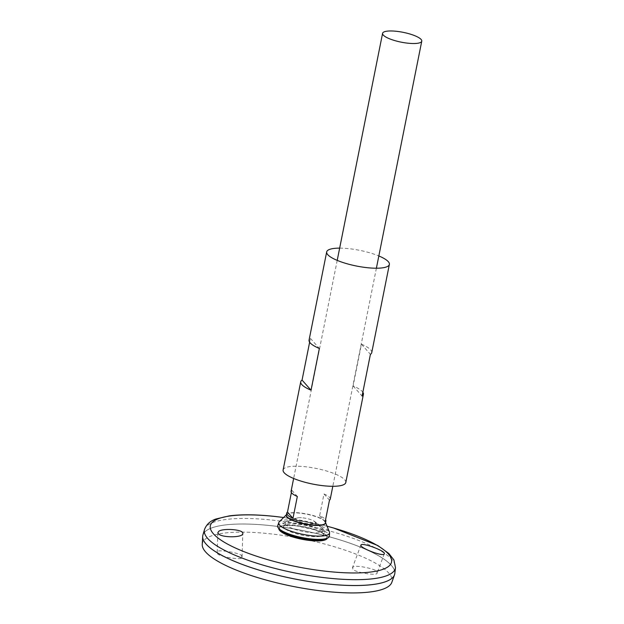 <?xml version="1.0" encoding="UTF-8"?>
<svg xmlns="http://www.w3.org/2000/svg" width="624" height="624" viewBox="0 0 624 624"><rect width="100%" height="100%" fill="white"/><g stroke="black" fill="none" stroke-linecap="round" stroke-linejoin="round"><path stroke-width="0.47" stroke-dasharray="3.12 2.34" d="M339.659 248.126A31.964 8.011 -168.7 0 1 349.674 248.75A31.964 8.011 -168.7 0 1 378.838 255.957M283.109 469.989A31.964 8.011 -168.7 0 1 306.095 466.83A31.964 8.011 -168.7 0 1 345.79 482.516M309.637 342.202L310.401 338.356A31.964 8.011 11.3 0 0 309.067 340.088M371.748 352.615A31.964 8.011 11.3 0 0 361.444 344.23L353.106 385.952A31.964 8.011 -168.7 0 1 362.84 392.223M353.106 385.952L362.076 396.061M361.444 344.23L370.414 354.346M310.401 338.356L319.363 348.473M202.901 535.072A97.882 24.523 -168.7 0 1 273.187 525.899A97.882 24.523 -168.7 0 1 394.828 573.425M204.812 542.467A97.859 24.523 -168.7 0 1 202.792 535.603A97.859 24.523 -168.7 0 1 273.187 525.923A97.859 24.523 -168.7 0 1 394.727 573.932A97.859 24.523 -168.7 0 1 293.959 578.807A97.859 24.523 -168.7 0 1 202.8 535.579A97.859 24.523 -168.7 0 1 273.195 525.907A97.859 24.523 -168.7 0 1 394.719 573.955A97.859 24.523 -168.7 0 1 390.218 579.517M202.777 535.587A97.882 24.523 -168.7 0 1 273.179 525.923A97.882 24.523 -168.7 0 1 394.742 573.947M202.238 544.456A96.736 24.242 -168.7 0 1 271.931 534.011A96.736 24.242 -168.7 0 1 391.833 582.34M217.643 553.379C216.013 555.984 244.366 561.319 242.034 557.084L241.597 556.132C243.227 553.535 214.867 548.192 217.207 552.435L217.643 553.379M352.817 568.932L352.794 567.271C355.22 564.088 378.417 569.806 376.779 571.685L377.161 572.879C377.848 576.81 351.101 571.256 352.817 568.932M298.319 524.23A20.436 5.125 -168.7 0 1 323.645 533.52L323.645 533.52A20.436 5.125 -168.7 0 1 302.656 535.283A20.436 5.125 -168.7 0 1 283.951 525.595L283.951 525.595A20.436 5.125 -168.7 0 1 298.319 524.23M302.936 517.865A9.984 2.504 -168.7 0 1 313.708 520.923A9.984 2.504 -168.7 0 1 314.036 521.126A9.984 2.504 -168.7 0 1 311.594 523.949A9.984 2.504 -168.7 0 1 298.756 521.383A9.984 2.504 -168.7 0 1 297.586 517.834A9.984 2.504 -168.7 0 1 297.968 517.78A9.984 2.504 -168.7 0 1 302.936 517.865M299.2 520.861A19.789 4.961 -168.7 0 1 323.185 528.949A19.789 4.961 -168.7 0 1 323.645 529.659A19.789 4.961 -168.7 0 1 303.397 531.554A19.789 4.961 -168.7 0 1 285.433 522.023A19.789 4.961 -168.7 0 1 286.127 521.547A19.789 4.961 -168.7 0 1 299.2 520.861M280.987 530.533A24.008 6.014 -168.7 0 1 280.215 526.952A24.008 6.014 -168.7 0 1 296.915 525.541A24.008 6.014 -168.7 0 1 326.57 536.219A24.008 6.014 -168.7 0 1 324.48 539.222M277.688 525.712A26.372 6.607 -168.7 0 1 296.595 523.325A26.372 6.607 -168.7 0 1 329.378 536.039M279.24 521.914A25.927 6.497 -168.7 0 1 297.344 520.322A25.927 6.497 -168.7 0 1 329.402 531.937M291.385 492.554L291.837 490.261A19.976 5.008 11.3 0 0 291.073 491.299M330.252 499.13A19.976 5.008 11.3 0 0 323.981 493.958L319.621 515.767A19.976 5.008 -168.7 0 1 325.58 519.683M323.981 493.958L329.48 500.167M319.621 515.767L325.12 521.968M291.837 490.261L297.336 496.47M327.054 526.188L283.624 517.514A92.407 23.158 -168.7 0 1 327.062 526.219M278.803 528.52A24.726 6.193 -168.7 0 1 296.618 525.884A24.726 6.193 -168.7 0 1 327.272 538.208M204.516 529.48A97.391 24.406 -168.7 0 1 274.451 520.354A97.391 24.406 -168.7 0 1 395.483 567.637M286.369 514.823A20.054 5.023 -168.7 0 1 286.634 514.488A20.054 5.023 -168.7 0 1 300.635 513.256A20.054 5.023 -168.7 0 1 325.432 522.241A20.054 5.023 -168.7 0 1 325.549 522.655M286.385 514.738L286.338 515.003A19.976 5.008 -168.7 0 1 300.706 513.029A19.976 5.008 -168.7 0 1 325.51 522.834L325.564 522.561M314.036 521.126A23.213 23.213 0 0 1 323.645 533.52L324.051 534.339L322.085 532.966L314.41 529.745L296.79 525.931C284.443 524.729 283.117 526.399 283.265 526.188L283.951 525.595A23.213 23.213 0 0 1 297.586 517.834M313.708 520.923L323.185 528.949M297.968 517.78L286.127 521.547M285.433 522.023L280.215 526.952M323.645 529.659L326.57 536.219M337.21 260.387L293.639 478.468M376.389 268.219L332.81 486.291M360.922 545.025L352.427 567.739M384.314 553.761L377.161 572.879M242.034 557.084L242.806 533.419M217.207 552.435L217.846 532.607"/><path stroke-width="0.94" d="M378.838 255.957A31.964 8.011 -168.7 0 1 389.368 264.436A31.964 8.011 -168.7 0 1 356.46 266.027A31.964 8.011 -168.7 0 1 326.687 251.909A31.964 8.011 -168.7 0 1 339.659 248.126M362.84 392.223A31.964 8.011 -168.7 0 1 363.41 394.329L345.79 482.516A31.964 8.011 -168.7 0 1 312.881 484.107A31.964 8.011 -168.7 0 1 283.109 469.989L300.729 381.81A31.964 8.011 -168.7 0 1 302.063 380.078L309.637 342.202M326.687 251.909L309.067 340.088A31.964 8.011 11.3 0 0 319.363 348.473L311.033 390.195A31.964 8.011 -168.7 0 1 300.729 381.81M363.41 394.329A31.964 8.011 -168.7 0 1 362.076 396.061L370.414 354.346A31.964 8.011 11.3 0 0 371.748 352.615L389.368 264.436M302.063 380.078L311.033 390.195M218.821 531.274C223.228 527.974 243.688 529.48 242.806 533.419C243.454 537.865 221.169 537.872 218.283 533.614L217.846 532.607L218.821 531.274M361.226 544.721L360.922 545.025C359.096 547.693 383.822 557.294 384.314 553.761C386.108 551.226 363.737 542.896 361.226 544.721M204.516 529.48A97.391 24.406 -168.7 0 0 295.113 573.004A97.391 24.406 -168.7 0 0 395.483 567.637L394.828 573.425A97.882 24.523 -168.7 0 1 293.959 578.807A97.882 24.523 -168.7 0 1 202.901 535.072L204.516 529.48C206.521 524.316 210.374 520.814 216.068 518.973L229.312 515.876C242.096 514.238 257.86 514.496 276.604 516.625L283.624 517.514A92.407 23.158 -168.7 0 0 276.783 516.68A92.407 23.158 -168.7 0 0 226.34 543.418A92.407 23.158 -168.7 0 0 374.314 571.498A92.407 23.158 -168.7 0 0 327.062 526.219M390.218 579.517A97.859 24.523 -168.7 0 1 293.951 578.822A97.859 24.523 -168.7 0 1 204.812 542.467M394.742 573.947A97.882 24.523 -168.7 0 1 394.501 574.821A97.882 24.523 -168.7 0 1 293.951 578.83A97.882 24.523 -168.7 0 1 202.667 536.484A97.882 24.523 -168.7 0 1 202.777 535.587M394.501 574.821L391.833 582.34A96.736 24.242 -168.7 0 1 292.461 586.303A96.736 24.242 -168.7 0 1 202.238 544.456L202.667 536.484M325.564 522.561L329.402 531.937A25.927 6.497 -168.7 0 1 329.566 532.826L329.378 536.039A26.372 6.607 -168.7 0 1 326.882 538.356L324.48 539.222A24.008 6.014 -168.7 0 1 302.008 538.52A24.008 6.014 -168.7 0 1 280.987 530.533L279.107 528.809A26.372 6.607 -168.7 0 1 277.688 525.712L278.749 522.67A25.927 6.497 -168.7 0 1 279.24 521.914L286.385 514.738M326.882 538.356A26.372 6.607 -168.7 0 1 302.195 537.584A26.372 6.607 -168.7 0 1 279.107 528.809M329.566 532.826A25.927 6.497 -168.7 0 1 302.843 534.339A25.927 6.497 -168.7 0 1 278.749 522.67M396.95 31.356A19.976 5.008 -168.7 0 1 421.762 41.161A19.976 5.008 -168.7 0 1 401.193 42.159A19.976 5.008 -168.7 0 1 382.582 33.329A19.976 5.008 -168.7 0 1 396.95 31.356M293.639 478.468L291.073 491.299A19.976 5.008 11.3 0 0 297.336 496.47L292.984 518.271A19.976 5.008 -168.7 0 1 286.712 513.107A19.976 5.008 -168.7 0 1 287.485 512.07L291.385 492.554M325.58 519.683A19.976 5.008 -168.7 0 1 325.892 520.939A19.976 5.008 -168.7 0 1 325.12 521.968L329.48 500.167A19.976 5.008 11.3 0 0 330.252 499.13L332.81 486.291M287.485 512.07L292.984 518.271M327.272 538.208A24.726 6.193 -168.7 0 1 301.86 539.245A24.726 6.193 -168.7 0 1 278.803 528.52M325.549 522.655A20.054 5.023 -168.7 0 1 304.886 524.098A20.054 5.023 -168.7 0 1 286.369 514.823M325.892 520.939L325.51 522.834A19.976 5.008 -168.7 0 1 304.941 523.825A19.976 5.008 -168.7 0 1 286.338 515.003L286.712 513.107M395.483 567.637L393.908 559.939L388.853 553.504L377.824 545.548L333.473 527.959L327.054 526.188M382.582 33.329L337.21 260.387M421.762 41.161L376.389 268.219"/></g></svg>

